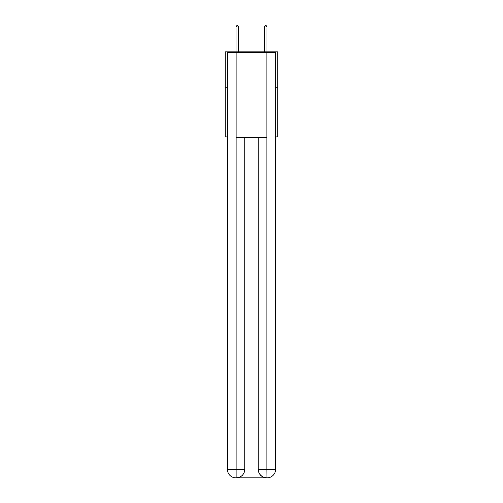 <?xml version="1.0" encoding="UTF-8"?>
<svg xmlns="http://www.w3.org/2000/svg" width="503" height="503" viewBox="0 0 503 503"><rect width="100%" height="100%" fill="white"/><g stroke="black" fill="none" stroke-linecap="round" stroke-linejoin="round"><path stroke-width="0.75" d="M227.4 87.271L225.275 87.271L225.275 51.834L277.725 51.834L277.725 136.891L275.6 136.891M225.275 87.271L225.275 136.891L227.4 136.891M277.725 87.271L275.6 87.271M235.907 477.85A8.507 8.507 0 0 1 227.4 469.343L244.766 469.343L244.766 137.602L244.766 469.343A8.507 8.507 0 0 1 236.259 477.85L235.907 477.85A8.507 8.507 0 0 1 227.4 469.343L227.4 52.538L236.121 52.538L236.121 137.602L266.879 137.602L266.879 52.538L236.121 52.538M266.879 52.538L275.6 52.538L275.6 469.343A8.507 8.507 0 0 1 267.093 477.85L266.741 477.85A8.507 8.507 0 0 1 258.234 469.343L258.234 137.602L258.234 469.343C258.668 474.36 261.503 477.19 266.741 477.85L236.259 477.85C241.522 477.297 244.357 474.461 244.766 469.343M258.234 469.343L266.879 469.343L266.948 477.85M236.121 137.602L236.121 477.85M238.598 26.992L237.535 25.15L237.108 25.15L236.045 26.992L238.598 26.992L238.598 51.834M236.045 26.992L236.045 51.834M265.465 25.15L265.892 25.15L266.955 26.992L264.402 26.992L265.465 25.15M266.955 51.834L266.955 26.992M264.402 51.834L264.402 26.992M266.879 137.602L266.879 469.343L275.6 469.343"/></g></svg>
